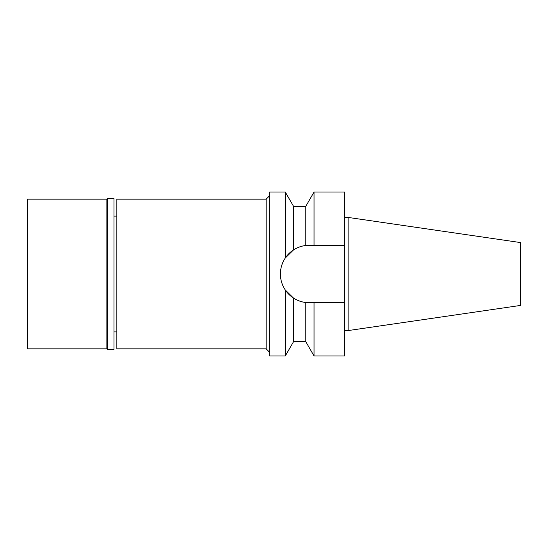 <?xml version="1.0" encoding="UTF-8"?>
<svg xmlns="http://www.w3.org/2000/svg" width="548" height="548" viewBox="0 0 548 548"><rect width="100%" height="100%" fill="white"/><g stroke="black" fill="none" stroke-linecap="round" stroke-linejoin="round"><path stroke-width="0.82" d="M348.124 217.426L348.124 330.574L520.6 305.421L520.6 242.579L348.124 217.426L344.562 217.426M116.847 216.09L113.998 216.09M116.847 331.91L113.998 331.91M116.847 199.164L116.847 348.836L266.157 348.836L266.157 199.164L116.847 199.164M269.726 195.602L266.157 199.164M269.726 352.398L266.157 348.836M269.726 192.04L269.726 355.96L285.289 355.96L285.289 289.995C282.056 285.07 280.425 279.74 280.412 274C280.432 268.26 282.056 262.93 285.289 258.005L285.289 192.04L269.726 192.04M282.734 285.303A28.688 28.688 0 0 1 309.099 245.312L305.798 245.504C301.606 245.942 297.509 247.408 293.516 249.915L285.289 258.005M308.832 302.688A28.688 28.688 0 0 1 305.921 302.51M285.289 289.995L293.516 298.085C297.509 300.592 301.606 302.064 305.798 302.496A28.688 28.688 0 0 1 284.234 288.303M305.798 302.496L314.031 302.688L314.031 355.96L305.798 341.705L305.798 302.496M305.798 206.295L293.516 206.295L293.516 249.915C297.509 247.408 301.606 245.936 305.798 245.504L305.798 206.295L314.031 192.04L314.031 245.312L309.099 245.312L344.562 245.312L344.562 192.04L314.031 192.04M292.933 250.299L293.516 249.915M293.516 298.085L293.516 341.705L285.289 355.96M314.031 355.96L344.562 355.96L344.562 245.312L314.031 245.312M314.031 302.688L344.562 302.688M348.124 330.574L344.562 330.574M107.401 349.371L113.998 349.371L113.998 198.629L107.401 198.629L107.401 349.371L106.867 348.836L106.867 199.164L27.4 199.164L27.4 348.836L106.867 348.836M107.401 198.629L106.867 199.164M293.516 206.295L285.289 192.04M305.798 341.705L293.516 341.705"/></g></svg>
